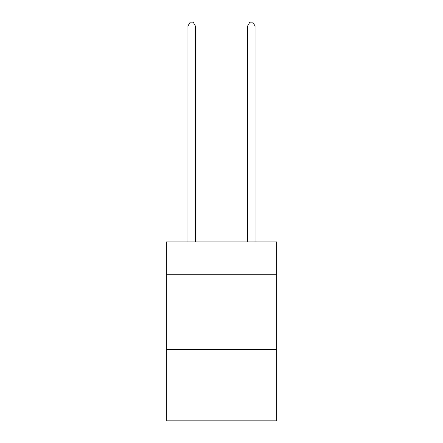 <?xml version="1.0" encoding="UTF-8"?>
<svg xmlns="http://www.w3.org/2000/svg" width="443" height="443" viewBox="0 0 443 443"><rect width="100%" height="100%" fill="white"/><g stroke="black" fill="none" stroke-linecap="round" stroke-linejoin="round"><path stroke-width="0.66" d="M276.67 274.732L276.67 241.928L166.33 241.928L166.33 274.732L276.67 274.732L276.67 420.85L166.33 420.85L166.33 274.732M276.67 349.283L166.33 349.283M195.407 241.928L195.407 26.026L187.954 26.026L187.954 241.928M187.954 26.026L190.191 22.15L193.17 22.15L195.407 26.026M255.046 241.928L255.046 26.026L247.593 26.026L247.593 241.928M247.593 26.026L249.83 22.15L252.809 22.15L255.046 26.026"/></g></svg>

